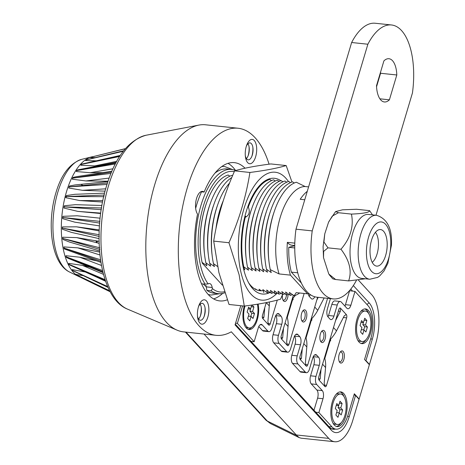 <?xml version="1.0" encoding="UTF-8"?>
<svg xmlns="http://www.w3.org/2000/svg" width="465" height="465" viewBox="0 0 465 465"><rect width="100%" height="100%" fill="white"/><g stroke="black" fill="none" stroke-linecap="round" stroke-linejoin="round"><path stroke-width="0.7" d="M328.749 438.396A36.747 16.856 96.1 0 0 334.771 441.75L301.093 438.181L299.222 437.641L296.682 435.443L296.275 434.955L328.749 438.396L231.308 331.801A104.125 47.756 -83.9 0 1 216.08 335.317L183.605 331.876A104.125 47.756 -83.9 0 1 177.142 330.185A104.125 47.756 -83.9 0 1 154.706 184.715A104.125 47.756 -83.9 0 1 198.881 125.091A104.125 47.756 -83.9 0 1 205.553 124.794L238.028 128.235A104.125 47.756 -83.9 0 1 269.066 164.186M207.716 211.529A77.789 35.677 -83.9 0 1 207.716 211.935M203.99 247.124A77.789 35.677 -83.9 0 1 203.903 247.519M255.657 156.699A12.247 5.621 96.1 0 0 254.448 140.715A12.247 5.621 96.1 0 0 246.549 145.574A12.247 5.621 96.1 0 0 246.276 146.434A12.247 5.621 96.1 0 0 245.392 156.496A12.247 5.621 96.1 0 0 249.897 163.761A12.247 5.621 96.1 0 0 255.657 156.699M245.299 155.554A8.539 3.918 96.1 0 0 248.519 159.855A8.539 3.918 96.1 0 0 252.338 154.938A8.539 3.918 96.1 0 0 251.652 144.005A8.539 3.918 96.1 0 0 246.258 146.475M198.45 306.859A12.247 5.621 -83.9 0 1 198.724 305.999A12.247 5.621 -83.9 0 1 206.623 301.134A12.247 5.621 -83.9 0 1 207.832 317.118A12.247 5.621 -83.9 0 1 202.072 324.186A12.247 5.621 -83.9 0 1 197.567 316.921A12.247 5.621 -83.9 0 1 198.45 306.859M198.439 306.9A8.539 3.918 -83.9 0 1 203.827 304.424A8.539 3.918 -83.9 0 1 204.513 315.363A8.539 3.918 -83.9 0 1 200.694 320.28A8.539 3.918 -83.9 0 1 197.474 315.979M200.845 191.737L204.129 192.086A12.247 5.621 96.1 0 0 202.542 191.371A12.247 5.621 96.1 0 0 196.561 198.421A12.247 5.621 96.1 0 0 197.561 214.127A69.517 31.882 -83.9 0 0 219.724 300.907A69.517 31.882 -83.9 0 0 227.28 299.803M217.451 221.886A2.755 1.261 96.1 0 0 217.3 221.683A2.755 1.261 96.1 0 0 217.074 221.503M218.126 216.487L218.614 217.021M218.434 215.219L218.928 215.766M219.184 212.371L219.672 212.906M209.686 219.695L210.209 217.946M207.564 244.979L207.692 244.625M228.013 163.331A69.517 31.882 -83.9 0 1 235.65 170.562A62.473 28.656 -83.9 0 0 231.471 169.423L227.141 168.964A62.473 28.656 -83.9 0 0 214.929 173.149M222.636 293.427A69.517 31.882 -83.9 0 1 213.644 298.902M204.129 192.086A69.517 31.882 -83.9 0 1 234.377 162.645A69.517 31.882 -83.9 0 1 245.032 168.214M352.656 291.166L350.779 289.108M353.342 285.568L369.152 302.866A27.563 12.642 -83.9 0 1 372.285 339.305L365.938 360.602L369.454 364.45L375.801 343.153A36.747 16.856 96.1 0 0 371.622 294.566L358.503 280.209M216.08 335.317A104.125 47.756 -83.9 0 1 179.566 226.746A104.125 47.756 -83.9 0 1 238.028 128.235M369.082 364.415L369.454 364.45M334.771 441.75A36.747 16.856 96.1 0 0 352.714 420.598L359.061 399.301L355.545 395.453L349.198 416.75A27.563 12.642 -83.9 0 1 331.22 430.102L235.058 324.901L240.777 305.714M235.284 324.151L329.342 427.044A24.5 11.236 96.1 0 0 335.404 429.096M354.022 394.837L355.545 395.453M365.938 360.602L365.403 360.387M296.275 434.955L204.03 334.044M186.029 332.132L267.311 421.052L270.386 423.51L299.222 437.641M296.682 435.443L267.311 421.052A6.126 5.045 137.6 0 1 265.782 419.988L270.386 423.51M201.229 307.196A12.247 5.621 -83.9 0 1 200.27 316.276M197.602 310.951A8.539 3.918 -83.9 0 1 197.509 311.841M205.019 307.598A12.247 5.621 -83.9 0 1 204.054 316.677M200.136 304.168A8.539 3.918 -83.9 0 1 200.729 314.962A8.539 3.918 -83.9 0 1 198.567 319.002M248.089 155.851A12.247 5.621 96.1 0 0 249.054 146.771M245.334 151.416A8.539 3.918 96.1 0 0 245.427 150.532M251.879 156.252A12.247 5.621 96.1 0 0 252.844 147.173M246.392 158.582A8.539 3.918 96.1 0 0 248.548 154.537A8.539 3.918 96.1 0 0 247.961 143.749M330.557 339.125L330.58 339.154A37.671 31.016 137.6 0 1 330.609 340.746A15.31 12.607 137.6 0 1 330.429 340.862L329.743 340.113M329.819 339.88L330.609 340.746M330.429 340.862A1.226 1.011 -42.4 0 0 329.825 341.653L324.797 358.521M282.894 299.797A4.9 2.249 96.1 0 0 283.621 300.169A4.9 2.249 96.1 0 0 286.423 294.856M288.085 294.45A6.126 2.807 -83.9 0 1 286.516 300.274A6.126 2.807 -83.9 0 1 283.569 300.942A6.126 2.807 -83.9 0 1 283.226 300.471A6.126 2.807 -83.9 0 1 282.476 294.705M244.247 306.086A16.845 7.725 96.1 0 0 246.27 327.994A16.845 7.725 96.1 0 0 249.031 329.528A16.845 7.725 96.1 0 0 256.756 321.356A16.845 7.725 96.1 0 0 258.162 304.081M248.229 329.348A16.845 7.725 96.1 0 0 251.623 327.372M262.772 318.537A2.447 1.122 -83.9 0 1 262.493 315.299L266.271 302.628L269.281 305.912L267.892 321.664L268.631 324.954L262.772 318.537M286.998 316.566A30.626 25.215 137.6 0 1 288.044 326.442L286.655 342.188L287.393 345.478L281.534 339.066A2.447 1.122 -83.9 0 1 281.255 335.823L293.363 295.223M324.524 357.62A30.626 25.215 137.6 0 1 325.57 367.495L324.181 383.241L324.925 386.531L319.06 380.114A2.447 1.122 -83.9 0 1 318.781 376.877L338.904 309.388A2.447 1.122 -83.9 0 1 340.101 307.981A2.447 1.122 -83.9 0 1 340.502 308.202L346.367 314.619A2.447 1.122 96.1 0 0 346.291 314.549L345.925 314.392M327.587 298.315L307.76 364.816A2.447 1.122 -83.9 0 1 306.563 366.228A2.447 1.122 -83.9 0 1 306.162 366.007L300.297 359.59A2.447 1.122 -83.9 0 1 300.018 356.353L317.636 297.263M305.761 337.096A30.626 25.215 137.6 0 1 306.807 346.966L305.418 362.717L306.156 366.007M343.158 351.459A6.126 2.807 -83.9 0 1 343.856 359.555A6.126 2.807 -83.9 0 1 339.857 362.52A6.126 2.807 -83.9 0 1 339.514 362.055A6.126 2.807 -83.9 0 1 340.618 351.621A6.126 2.807 -83.9 0 1 343.158 351.459M339.183 361.381A4.9 2.249 96.1 0 0 339.909 361.747A4.9 2.249 96.1 0 0 342.519 358.038A4.9 2.249 96.1 0 0 341.746 352.447A4.9 2.249 96.1 0 0 340.944 351.999A4.9 2.249 96.1 0 0 340.153 352.208M324.396 330.929A6.126 2.807 -83.9 0 1 325.093 339.026A6.126 2.807 -83.9 0 1 321.094 341.996A6.126 2.807 -83.9 0 1 320.751 341.525A6.126 2.807 -83.9 0 1 321.856 331.092A6.126 2.807 -83.9 0 1 324.396 330.929M320.42 340.851A4.9 2.249 96.1 0 0 321.146 341.223A4.9 2.249 96.1 0 0 323.756 337.514A4.9 2.249 96.1 0 0 322.983 331.923A4.9 2.249 96.1 0 0 322.181 331.475A4.9 2.249 96.1 0 0 321.391 331.685M305.633 310.405A6.126 2.807 -83.9 0 1 306.325 318.502A6.126 2.807 -83.9 0 1 302.331 321.466A6.126 2.807 -83.9 0 1 301.988 321.001A6.126 2.807 -83.9 0 1 303.093 310.568A6.126 2.807 -83.9 0 1 305.633 310.405M301.657 320.327A4.9 2.249 96.1 0 0 302.384 320.693A4.9 2.249 96.1 0 0 304.994 316.985A4.9 2.249 96.1 0 0 304.22 311.393A4.9 2.249 96.1 0 0 303.418 310.946A4.9 2.249 96.1 0 0 302.628 311.155M334.289 425.022A17.455 8.004 96.1 0 0 337.148 426.614A17.455 8.004 96.1 0 0 346.454 413.408A17.455 8.004 96.1 0 0 343.693 393.489A17.455 8.004 96.1 0 0 340.828 391.896A17.455 8.004 96.1 0 0 331.528 405.096A17.455 8.004 96.1 0 0 334.289 425.022M336.346 426.434A17.455 8.004 96.1 0 0 341.31 422.575M344.048 396.715A17.455 8.004 96.1 0 0 342.066 393.314A17.455 8.004 96.1 0 0 340.008 391.902M359.026 342.042A17.455 8.004 96.1 0 0 361.886 343.635A17.455 8.004 96.1 0 0 371.186 330.429A17.455 8.004 96.1 0 0 368.425 310.51A17.455 8.004 96.1 0 0 365.566 308.917A17.455 8.004 96.1 0 0 356.266 322.123A17.455 8.004 96.1 0 0 359.026 342.042M361.084 343.461A17.455 8.004 96.1 0 0 366.042 339.595M368.786 313.736A17.455 8.004 96.1 0 0 366.804 310.341A17.455 8.004 96.1 0 0 364.746 308.923M358.777 398.987L359.149 399.028L369.373 364.729L364.56 359.468L370.913 338.171A24.5 11.236 -83.9 0 0 368.129 305.778L354.993 291.41L350.872 305.243A6.126 2.807 -83.9 0 1 347.878 308.766A6.126 2.807 -83.9 0 1 346.873 308.208L341.246 302.047A6.126 2.807 96.1 0 0 340.241 301.489A6.126 2.807 96.1 0 0 337.253 305.017L333.951 316.078A6.126 2.807 -83.9 0 1 330.964 319.606A6.126 2.807 -83.9 0 1 329.958 319.042L328.081 316.991A6.126 2.807 -83.9 0 1 327.389 308.894L330.446 298.623M315.799 412.234L318.88 412.56L323.001 398.732A6.126 2.807 96.1 0 0 322.303 390.635L316.677 384.474A6.126 2.807 -83.9 0 1 315.979 376.377L319.275 365.31A6.126 2.807 96.1 0 0 318.577 357.213L316.706 355.161A6.126 2.807 96.1 0 0 315.7 354.603A6.126 2.807 96.1 0 0 312.707 358.126L309.411 369.193A6.126 2.807 -83.9 0 1 306.418 372.715A6.126 2.807 -83.9 0 1 305.418 372.157L297.914 363.95A6.126 2.807 -83.9 0 1 297.216 355.847L300.512 344.786A6.126 2.807 96.1 0 0 299.815 336.689L297.943 334.637A6.126 2.807 96.1 0 0 296.937 334.079A6.126 2.807 96.1 0 0 293.944 337.602L290.648 348.663A6.126 2.807 -83.9 0 1 287.655 352.191A6.126 2.807 -83.9 0 1 286.655 351.633L279.145 343.42A6.126 2.807 -83.9 0 1 278.454 335.323L281.749 324.262A6.126 2.807 96.1 0 0 281.052 316.159L279.18 314.108A6.126 2.807 96.1 0 0 278.175 313.55A6.126 2.807 96.1 0 0 275.181 317.078L271.886 328.139A6.126 2.807 -83.9 0 1 268.892 331.661A6.126 2.807 -83.9 0 1 267.892 331.103L262.26 324.948A6.126 2.807 96.1 0 0 261.26 324.39A6.126 2.807 96.1 0 0 258.267 327.912L254.146 341.74L237.377 323.396L235.563 323.204M237.377 323.396L242.591 305.906M268.892 331.661L263.481 331.092A6.126 2.807 -83.9 0 1 262.475 330.534L258.802 326.511M287.655 352.191L282.243 351.616A6.126 2.807 -83.9 0 1 281.244 351.058L273.734 342.845A6.126 2.807 -83.9 0 1 273.042 334.748L276.338 323.687A6.126 2.807 96.1 0 0 275.716 315.677M306.418 372.715L301.006 372.145A6.126 2.807 -83.9 0 1 300.006 371.587L292.497 363.374A6.126 2.807 -83.9 0 1 291.805 355.277L295.101 344.21A6.126 2.807 96.1 0 0 294.479 336.201M313.985 410.246L317.589 398.156A6.126 2.807 96.1 0 0 316.892 390.059L311.259 383.898A6.126 2.807 -83.9 0 1 310.568 375.801L313.863 364.74A6.126 2.807 96.1 0 0 313.241 356.725M251.065 341.415L254.146 341.74M359.149 399.028L354.336 393.768L347.989 415.065A24.5 11.236 -83.9 0 1 336.026 429.166A24.5 11.236 -83.9 0 1 332.01 426.928L318.88 412.56M349.453 290.701L354.993 291.41M349.581 290.84L345.46 304.668A6.126 2.807 -83.9 0 1 344.925 306.069M340.241 301.489L334.829 300.919A6.126 2.807 96.1 0 0 331.841 304.441L328.54 315.508A6.126 2.807 -83.9 0 1 328.005 316.909M309.963 294.357L309.777 294.979A6.126 2.807 -83.9 0 1 309.242 296.379M314.747 296.757A6.126 2.807 -83.9 0 1 312.201 299.076A6.126 2.807 -83.9 0 1 311.195 298.518L309.318 296.467A6.126 2.807 -83.9 0 1 308.243 293.816M324.134 297.949L317.735 310.312A30.626 25.215 137.6 0 1 311.05 319.362L311.846 320.222A15.31 12.607 137.6 0 1 311.666 320.339L310.98 319.589M300.297 359.59L301.43 358.352L302.279 348.779M316.81 300.041L318.211 297.327M300.344 359.643L300.663 359.811M319.06 380.114L320.193 378.882L321.042 369.309M335.573 320.565L340.316 311.393L340.566 308.283A2.447 1.122 96.1 0 0 340.496 308.202M340.566 308.283L346.291 314.549L344.303 315.752L336.497 330.836A30.626 25.215 137.6 0 1 329.813 339.886M319.112 380.167L319.426 380.335M346.367 314.619L346.361 314.619A2.447 1.122 -83.9 0 1 346.64 317.857L326.523 385.346A2.447 1.122 -83.9 0 1 325.326 386.752A2.447 1.122 -83.9 0 1 324.925 386.531M281.534 339.061L282.668 337.828L283.516 328.255M281.581 339.113L281.9 339.281M295.38 295.362A30.626 25.215 137.6 0 1 292.282 298.832L293.084 299.698A15.31 12.607 137.6 0 1 292.904 299.809L292.218 299.059M304.145 293.473L288.998 344.292A2.447 1.122 -83.9 0 1 287.8 345.704A2.447 1.122 -83.9 0 1 287.399 345.478M269.34 301.994A30.626 25.215 137.6 0 1 269.281 305.912M262.766 318.537L263.905 317.304L264.754 307.725M277.291 300.094L270.235 323.768A2.447 1.122 -83.9 0 1 269.037 325.175A2.447 1.122 -83.9 0 1 268.636 324.954M262.818 318.589L263.138 318.757M357.748 340.188A15.31 7.022 96.1 0 0 359.951 341.275L362.113 341.502A15.31 7.022 96.1 0 0 369.594 332.69A15.31 7.022 96.1 0 0 365.339 311.05A15.31 7.022 96.1 0 0 357.864 319.862A15.31 7.022 96.1 0 0 362.113 341.502M365.339 311.05L363.177 310.818A15.31 7.022 96.1 0 0 360.794 311.422M364.734 318.205L363.415 322.634L361.538 320.577L360.055 325.558L361.927 327.61L360.613 332.039L362.723 334.347L364.043 329.918L365.914 331.975L367.402 326.994L365.525 324.942L366.844 320.519L364.734 318.205M361.003 322.379L363.415 322.634M360.619 332.045L361.334 329.633L364.043 329.918M363.746 329.888L364.694 326.709L367.402 326.994M364.694 326.709L362.816 324.657L365.525 324.942M362.816 324.657L364.13 320.222M364.136 320.228L366.844 320.519M311.794 318.601L311.817 318.624A37.671 31.016 137.6 0 1 311.846 320.222M311.666 320.339A1.226 1.011 -42.4 0 0 311.062 321.123L306.034 337.997M293.031 298.077L293.055 298.1A37.671 31.016 137.6 0 1 293.084 299.698M292.904 299.809A1.226 1.011 -42.4 0 0 292.299 300.599L287.271 317.467M333.01 423.167A15.31 7.022 96.1 0 0 335.213 424.254L337.375 424.481A15.31 7.022 96.1 0 0 344.856 415.669A15.31 7.022 96.1 0 0 340.607 394.029A15.31 7.022 96.1 0 0 333.126 402.841A15.31 7.022 96.1 0 0 337.375 424.481M340.607 394.029L338.439 393.797A15.31 7.022 96.1 0 0 336.055 394.401M339.996 401.185L338.677 405.608L336.8 403.556L335.317 408.537L337.195 410.589L335.875 415.013L337.985 417.326L339.305 412.897L341.182 414.949L342.664 409.973L340.787 407.921L342.106 403.492L339.996 401.185M336.265 405.352L338.677 405.608M335.881 415.018L336.596 412.612L339.305 412.897M339.008 412.868L339.956 409.688L342.664 409.973M339.956 409.688L338.084 407.631L340.787 407.921M338.084 407.631L339.398 403.202L342.106 403.492M245.77 327.383A15.31 7.022 96.1 0 0 247.025 327.779L249.188 328.005A15.31 7.022 96.1 0 0 256.668 319.193A15.31 7.022 96.1 0 0 257.354 304.209M245.055 305.987A15.31 7.022 96.1 0 0 244.939 306.365A15.31 7.022 96.1 0 0 249.188 328.005M251.705 305.069L250.49 309.138L248.612 307.08L247.13 312.062L249.007 314.113L247.688 318.542L249.798 320.85L251.117 316.421L252.995 318.478L254.477 313.497L252.6 311.445L253.919 307.022L252.088 305.017M248.078 308.882L250.49 309.138M247.694 318.548L248.409 316.136L251.117 316.421M250.821 316.392L251.768 313.212L254.477 313.497M251.768 313.212L249.897 311.161L252.6 311.445M249.897 311.161L251.21 306.726L253.919 307.022M96.865 241.69A30.318 13.904 -83.9 0 1 96.511 242.178M96.429 241.998A31.544 14.467 96.1 0 0 96.65 241.666M97.888 241.114A7.963 3.65 96.1 0 0 96.703 242.585A30.318 13.904 -83.9 0 1 95.912 240.789M95.854 242.492L96.703 242.585M376.139 233.337L375.418 232.314A16.537 7.585 -83.9 0 1 376.139 233.337A16.537 7.585 -83.9 0 1 373.151 261.504A16.537 7.585 -83.9 0 1 372.233 262.353M277.314 293.002A64.309 29.498 -83.9 0 1 241.114 272.996A64.309 29.498 -83.9 0 1 250.472 192.37A64.309 29.498 -83.9 0 1 288.434 181.524M244.288 306.086L229.024 304.47L218.893 272.531L213.697 241.114L228.96 242.73L239.091 274.67L244.288 306.086C259.633 304.127 271.723 301.826 280.558 299.181L282.592 294.426M270.084 292.439A58.189 26.685 -83.9 0 1 249.478 284.272A58.189 26.685 -83.9 0 1 256.965 188.778A58.189 26.685 -83.9 0 1 259.981 185.151A58.189 26.685 -83.9 0 1 280.843 180.728M263.231 290.573A55.126 25.284 -83.9 0 1 248.63 282.796M213.697 241.114C217.422 217.347 224.403 193.928 234.645 170.847C243.48 168.202 255.57 165.9 270.915 163.942L286.178 165.557C277.343 168.208 265.253 170.51 249.908 172.469C246.183 196.236 239.196 219.654 228.96 242.73M291.962 182.013L286.178 165.557M234.645 170.847L249.908 172.469M294.107 245.456A58.189 26.685 -83.9 0 1 294.031 245.933M356.388 280.418A61.246 28.092 -83.9 0 1 333.202 298.914L316.961 297.193A61.246 28.092 -83.9 0 1 295.99 229.181L312.224 230.902L367.873 44.227A61.246 28.092 -83.9 0 1 391.46 24.971A61.246 28.092 -83.9 0 1 412.438 92.983L375.993 215.225M295.99 229.181L351.639 42.507L367.873 44.227M351.639 42.507A61.246 28.092 -83.9 0 1 375.226 23.25L391.46 24.971M380.521 72.232A21.745 9.974 -83.9 0 1 380.568 73.261L376.551 86.74M396.808 74.981L389.403 99.824A21.745 9.974 -83.9 0 1 384.363 101.969A21.745 9.974 -83.9 0 1 376.505 85.711L383.91 60.874A21.745 9.974 -83.9 0 1 388.949 58.724A21.745 9.974 -83.9 0 1 396.808 74.981L380.568 73.261M379.888 98.813L389.403 99.824M333.202 298.914A61.246 28.092 -83.9 0 1 312.224 230.902M294.508 245.497A39.81 18.257 96.1 0 0 294.502 245.811L294.752 245.834M294.502 245.811L288.777 247.322A52.063 23.878 96.1 0 0 291.357 272.124L301.471 283.185M288.777 247.322L294.752 247.955M291.357 272.124L297.774 272.804M365.414 278.779L348.634 280.906C352.11 271.072 349.552 260.516 340.973 249.228L327.988 247.851L323.657 251.362L323.506 257.627L328.801 274.065L335.649 279.529L332.754 278.831L329.255 274.763M350.075 249.257A32.155 14.746 96.1 0 0 361.677 278.384L369.797 279.244A32.155 14.746 -83.9 0 1 358.195 250.124A32.155 14.746 -83.9 0 1 376.574 215.289L368.454 214.429A32.155 14.746 96.1 0 0 350.075 249.257M370.03 249.473A18.373 8.428 -83.9 0 1 380.533 229.565A18.373 8.428 -83.9 0 1 387.165 246.206A18.373 8.428 -83.9 0 1 376.662 266.114A18.373 8.428 -83.9 0 1 370.03 249.473M340.973 249.228C350.436 238.254 353.929 226.542 351.447 214.098C363.491 213.58 369.536 212.429 369.582 210.639L372.512 214.859M348.634 280.906L335.649 279.529M351.447 214.098L338.462 212.72L332.277 216.086L328.528 222.305L324.768 233.854L323.931 242.032L327.988 247.851M369.582 210.639L356.597 209.267L342.502 209.82L335.561 211.598L338.462 212.72M207.018 214.208A77.481 35.538 -83.9 0 1 207.012 214.83M203.903 244.142A77.481 35.538 -83.9 0 1 203.78 244.753M80.8 277.355A61.025 27.987 -83.9 0 1 80.05 277.088A61.025 27.987 -83.9 0 1 78.969 276.611A61.025 27.987 -83.9 0 1 75.539 274.362A61.025 27.987 -83.9 0 1 71.471 269.903A61.025 27.987 -83.9 0 1 67.954 263.847A61.025 27.987 -83.9 0 1 65.112 256.366A61.025 27.987 -83.9 0 1 63.013 247.706A61.025 27.987 -83.9 0 1 61.74 238.115A61.025 27.987 -83.9 0 1 61.316 227.891A61.025 27.987 -83.9 0 1 61.764 217.341A61.025 27.987 -83.9 0 1 63.06 206.786A61.025 27.987 -83.9 0 1 65.164 196.596A61.025 27.987 -83.9 0 1 66.512 191.673A61.025 27.987 -83.9 0 1 68.041 186.947A61.025 27.987 -83.9 0 1 71.569 178.264A61.025 27.987 -83.9 0 1 75.656 170.76A61.025 27.987 -83.9 0 1 80.172 164.674A61.025 27.987 -83.9 0 1 84.985 160.181A61.025 27.987 -83.9 0 1 89.948 157.426A61.025 27.987 -83.9 0 1 91.657 156.891A61.025 27.987 -83.9 0 1 93.326 156.583M82.898 185.465A31.847 14.607 96.1 0 0 81.265 184.57M66.408 195.608A31.847 14.607 96.1 0 0 65.67 197.294M100.678 213.098L77.771 211.377L63.972 208.064L64.356 205.745L75.574 204.67M100.62 213.522L77.771 211.377M102.8 200.624L79.724 200.572L66.007 197.747A3.063 2.139 -89.9 0 1 66.14 196.556L104.009 196.666M102.515 202.037L79.724 200.572M105.677 188.819L82.485 190.33L68.803 188.029L69.512 185.983L75.22 184.901L107.915 181.588M105.038 191.156L82.485 190.33M109.147 178.089L85.967 180.955L72.273 179.199L73.121 177.386L76.539 176.642L111.885 171.207M108.043 181.205L85.967 180.955M112.954 168.801L90.065 172.73L76.312 171.527L77.271 170.01L78.788 169.655L116.157 162.366M102.788 172.602L90.065 172.73M116.732 161.32L94.651 165.918L80.8 165.249L81.84 164.064L120.307 155.432M98.504 165.813L94.651 165.918M125.416 148.631L91.076 157.147A3.063 1.564 76.2 0 0 90.57 157.589L90.809 157.304M125.329 148.736L91.076 157.147A3.063 1.482 -103.9 0 1 91.157 157.124A3.063 1.482 -103.9 0 1 91.239 157.106M95.331 157.606L90.57 157.589M123.609 150.84L86.083 159.925A3.063 1.697 76.9 0 0 85.601 160.553L86.693 159.745M123.277 151.27L86.083 159.925A3.063 1.622 -103.6 0 1 86.414 159.768L123.684 150.753M96.302 160.82L85.601 160.553M81.759 164.087A3.063 3.063 0 0 0 81.48 164.174L81.84 164.064A3.063 1.75 -102.7 0 0 81.236 164.453L119.633 156.467M120.127 155.711L81.236 164.453A3.063 1.825 78.2 0 0 80.8 165.249M115.855 162.93L76.69 170.585L115.308 163.971M111.49 172.131L72.575 178.142A3.063 1.97 -98.7 0 1 73.121 177.386M72.273 179.199A3.063 2.023 83 0 1 72.575 178.142L110.955 173.422M107.462 182.966L69.023 186.883L106.985 184.442M66.007 197.747L66.565 195.532L74.9 194.3L104.52 193.144M66.565 195.532A3.063 2.116 87.8 0 0 66.14 196.556L104.416 195.033M101.666 207.989L64.013 206.861L101.387 209.698M99.952 221.369L62.705 217.481A3.063 2.162 98.6 0 0 62.763 218.666L62.961 216.312L77.196 215.783L100.062 218.19L77.196 215.783M99.806 223.107L62.705 217.481A3.063 2.162 -84 0 1 62.961 216.312M99.405 225.868L74.778 222.154L62.763 218.666M99.028 238.615L71.471 232.401L62.415 229.228L62.42 226.908L76.493 226.821L99.15 230.919M99.19 229.896L76.493 226.821M99.318 234.773L62.264 228.1L99.318 236.487M99.562 250.931L69.314 241.992L62.938 239.429L62.746 237.214L76.667 237.615L99.126 243.323M99.068 241.306L76.667 237.615M99.783 247.793L62.688 238.394L99.928 249.426M100.545 259.778L63.978 248.048A3.063 2.005 109.7 0 0 64.315 248.955L63.938 246.921L77.736 247.845L99.94 254.983M99.655 252.047L77.736 247.845M100.76 261.231L63.978 248.048A3.063 2.052 -72.2 0 1 63.938 246.921M100.94 262.4L64.315 248.955M103.038 272.595L68.617 258.505L66.507 257.529L65.954 255.727L79.672 257.197L101.48 265.474M96.639 260.859L79.672 257.197M102.55 270.595L66.088 256.767L102.846 271.833M105.102 279.692L68.954 264.294A3.063 1.802 114.2 0 0 69.442 264.876L68.727 263.364L82.415 265.387L103.503 274.379M89.524 267.067L82.415 265.387M105.433 280.668L68.954 264.294A3.063 1.872 -66.9 0 1 68.727 263.364M105.578 281.093L69.442 264.876M107.741 286.609L72.494 270.392A3.063 1.674 115.4 0 0 72.877 270.723A3.063 3.063 0 0 1 72.18 270.27L72.185 269.607L84.874 271.915M93.663 275.751L105.636 281.267M72.185 269.607A3.063 1.755 -65.3 0 0 72.494 270.392L108.025 287.254M109.74 290.817L76.591 274.873A3.063 1.54 116 0 0 76.754 274.984A3.063 3.063 0 0 1 76.016 274.478L83.305 275.669M76.214 274.263A3.063 1.622 -64.3 0 0 76.591 274.873L109.88 291.084M80.759 277.297L80.695 277.187A3.063 1.482 -64 0 0 81.079 277.593L110.292 291.851L81.131 277.617A3.063 1.482 -64 0 1 81.079 277.593M304.755 199.77L300.198 199.287A53.289 24.442 -83.9 0 1 307.272 191.324M224.804 292.787A62.473 28.656 -83.9 0 1 218.3 293.671A62.473 28.656 -83.9 0 1 211.232 290.834L206.902 290.375L206.251 286.853A7.963 3.65 96.1 0 0 205.85 285.341M234.296 171.649A60.636 27.813 96.1 0 0 201.49 213.109A60.636 27.813 96.1 0 0 208.099 283.888L208.709 283.662A7.963 3.65 -83.9 0 1 209.541 283.545A7.963 3.65 -83.9 0 1 210.843 284.272A7.963 3.65 -83.9 0 1 212.209 287.486L212.412 288.608A60.636 27.813 96.1 0 0 224.456 291.747M208.099 283.888L205.17 284.202A62.473 28.656 -83.9 0 1 198.997 212.871A62.473 28.656 -83.9 0 1 231.471 169.423M195.666 208.361A62.473 28.656 -83.9 0 1 201.525 191.807M201.595 283.824L205.17 284.202M273.513 292.59A57.573 26.406 -83.9 0 1 271.438 293.369L270.444 290.41L275.222 293.77L274.234 290.811L279.012 294.171L278.018 291.212L282.801 294.572L281.807 291.613L286.591 294.973L285.597 292.014L290.381 295.374L289.387 292.415L294.171 295.775L296.182 292.63L307.545 293.834L290.451 275.135L279.087 273.932L270.27 269.636L271.264 272.595L266.486 269.235L267.48 272.194L262.696 268.834L263.69 271.793L258.906 268.433L259.9 271.391L255.116 268.032L256.11 270.99L251.327 267.631L252.321 270.589L247.543 267.224L248.537 270.188L243.753 266.823L244.747 269.781L243.59 268.95M242.434 258.499A53.859 24.703 -83.9 0 1 244.206 221.247L243.77 221.259M248.083 221.264A58.799 26.97 -83.9 0 1 248.078 222.055M245.572 245.689A58.799 26.97 -83.9 0 1 245.41 246.462M211.232 290.834L212.412 288.608M218.3 293.671L213.976 293.212A62.473 28.656 -83.9 0 1 206.902 290.375M263.858 292.566L262.865 289.608L267.648 292.967L266.654 290.009L271.438 293.369M294.13 245.456A57.573 26.406 -83.9 0 1 294.054 245.927M269.723 292.189A57.573 26.406 -83.9 0 1 267.648 292.967M294.316 245.479A53.859 24.703 -83.9 0 1 294.252 245.875M277.297 292.991A57.573 26.406 -83.9 0 1 275.222 293.77M281.087 293.392A57.573 26.406 -83.9 0 1 279.012 294.171M284.876 293.799A57.573 26.406 -83.9 0 1 282.801 294.572M288.666 294.2A57.573 26.406 -83.9 0 1 286.591 294.973M292.456 294.601A57.573 26.406 -83.9 0 1 290.381 295.374M299.663 293.002L299.076 293.398A57.573 26.406 -83.9 0 1 294.171 295.775M309.155 293.729A53.289 24.442 -83.9 0 1 307.545 293.834M290.451 275.135A53.289 24.442 -83.9 0 1 287.358 242.346A23.889 10.957 96.1 0 0 291.846 245.218L294.758 245.526M294.81 243.137L287.358 242.346M279.087 273.932A53.289 24.442 -83.9 0 1 280.256 217.254A53.289 24.442 -83.9 0 1 305.139 186.529L308.591 186.895M270.27 269.636A57.573 26.406 -83.9 0 1 269.055 262.173A57.573 26.406 -83.9 0 1 274.49 210.86A57.573 26.406 -83.9 0 1 296.327 182.233L305.139 186.529M269.055 262.173L268.851 260.476A53.859 24.703 -83.9 0 1 273.937 212.476L274.49 210.86M266.486 269.235A57.573 26.406 -83.9 0 1 265.265 261.772A57.573 26.406 -83.9 0 1 270.706 210.459A57.573 26.406 -83.9 0 1 292.537 181.832L294.252 183.007M265.265 261.772L265.062 260.075A53.859 24.703 -83.9 0 1 270.148 212.075L270.706 210.459M262.696 268.834A57.573 26.406 -83.9 0 1 261.475 261.371A57.573 26.406 -83.9 0 1 266.916 210.058A57.573 26.406 -83.9 0 1 288.753 181.431L290.468 182.606M261.475 261.371L261.272 259.673A53.859 24.703 -83.9 0 1 266.358 211.674L266.916 210.058M258.906 268.433A57.573 26.406 -83.9 0 1 257.686 260.97A57.573 26.406 -83.9 0 1 263.126 209.657A57.573 26.406 -83.9 0 1 284.964 181.03L286.678 182.204M257.686 260.97L257.482 259.272A53.859 24.703 -83.9 0 1 262.568 211.273L263.126 209.657M255.116 268.032A57.573 26.406 -83.9 0 1 253.902 260.569A57.573 26.406 -83.9 0 1 259.336 209.256A57.573 26.406 -83.9 0 1 281.174 180.623L282.889 181.803M253.902 260.569L253.692 258.871A53.859 24.703 -83.9 0 1 258.784 210.872L259.336 209.256M251.327 267.631A57.573 26.406 -83.9 0 1 250.112 260.168A57.573 26.406 -83.9 0 1 255.547 208.855A57.573 26.406 -83.9 0 1 277.384 180.222L279.099 181.402M250.112 260.168L249.908 258.47A53.859 24.703 -83.9 0 1 254.994 210.465L255.547 208.855M247.543 267.224A57.573 26.406 -83.9 0 1 273.594 179.821L275.309 181.001M246.223 258.9A53.859 24.703 -83.9 0 1 251.484 209.273M243.753 266.823A57.573 26.406 -83.9 0 1 245.258 217.329C249.211 215.376 250.228 211.953 248.322 207.053A57.573 26.406 -83.9 0 1 269.81 179.42L271.525 180.6M267.067 179.734L267.735 180.199M248.223 205.559L248.665 206.105M217.521 266.462L213.441 263.614A57.573 26.406 -83.9 0 1 229.588 183.024M215.94 228.861A53.859 24.703 -83.9 0 1 223.177 200.944M213.441 263.614L214.435 266.573L209.657 263.213A57.573 26.406 -83.9 0 1 231.797 177.554M212.121 255.285A53.859 24.703 -83.9 0 1 217.382 205.664M209.657 263.213L210.645 266.172L205.867 262.812A57.573 26.406 -83.9 0 1 231.919 175.404L232.523 175.817M208.337 254.884A53.859 24.703 -83.9 0 1 213.592 205.263M205.867 262.812L206.861 265.771L202.077 262.405A57.573 26.406 -83.9 0 1 228.135 175.003L229.85 176.183M204.548 254.483A53.859 24.703 -83.9 0 1 209.808 204.862M222.334 285.103L202.304 263.19L202.077 262.405M200.828 254.704A56.515 25.918 -83.9 0 1 206.216 203.868M255.488 289.323L255.285 288.806L256.901 289.962M259.61 290.654L259.075 289.207L261.243 290.759M293.409 246.095A39.81 18.257 -83.9 0 1 293.427 245.386M248.92 218.242A11.329 9.329 137.6 0 1 248.717 218.544M244.514 217.899L245.805 216.556L244.921 216.219M245.805 216.556L245.02 215.847M248.45 206.698A10.718 8.823 -42.4 0 0 247.99 206.187M127.52 309.138C99.638 298.146 91.57 235.005 106.299 186.692C115.047 157.478 128.264 140.337 145.946 135.269A88.269 40.484 96.1 0 0 108.502 185.814A88.269 40.484 96.1 0 0 127.52 309.138L177.142 330.185M366.902 304.441L369.152 302.866M331.22 430.102L329.342 427.044M349.198 416.75L347.657 416.129M370.756 338.689L372.285 339.305M219.84 210.11L220.3 210.61M329.825 341.653L329.418 341.205M260.162 324.727L262.26 324.948M262.475 330.534L267.892 331.103M277.076 313.887L279.18 314.108M275.751 315.601L281.052 316.159M276.338 323.687L281.749 324.262M273.042 334.748L278.454 335.323M273.734 342.845L279.145 343.42M281.244 351.058L286.655 351.633M295.839 334.411L297.943 334.637M294.514 336.125L299.815 336.689M295.101 344.21L300.512 344.786M291.805 355.277L297.216 355.847M292.497 363.374L297.914 363.95M300.006 371.587L305.418 372.157M314.602 354.94L316.706 355.161M313.276 356.655L318.577 357.213M313.863 364.74L319.275 365.31M310.568 375.801L315.979 376.377M311.259 383.898L316.677 384.474M316.892 390.059L322.303 390.635M317.589 398.156L323.001 398.732M332.01 426.928L328.935 426.603M345.46 304.668L350.872 305.243M331.841 304.441L337.253 305.017M328.54 315.508L333.951 316.078M309.777 294.979L311.085 295.118M314.729 307.016L317.735 310.312M303.802 343.676L306.807 346.966M301.43 358.352L299.826 358.184M307.76 364.816L305.546 364.583M322.565 364.2L325.57 367.495M340.316 311.393L338.369 311.184M320.193 378.882L318.589 378.713M333.492 327.546L336.497 330.836M346.64 317.857L343.397 317.514M326.523 385.346L324.308 385.113M282.668 337.828L281.063 337.66M285.033 323.146L288.044 326.442M288.998 344.292L286.783 344.059M263.905 317.304L262.301 317.13M270.235 323.768L268.02 323.53M311.062 321.123L310.655 320.681M292.299 300.599L291.892 300.152M390.734 245.526A26.028 11.939 -83.9 0 1 377.51 273.653A26.028 11.939 -83.9 0 1 366.461 250.153A26.028 11.939 -83.9 0 1 379.684 222.026A26.028 11.939 -83.9 0 1 390.734 245.526M81.485 159.408C69.773 163.418 61.223 174.613 55.847 192.992C46.657 223.688 51.109 263.3 69.552 272.019A57.398 26.325 -83.9 0 1 57.84 192.126A57.398 26.325 -83.9 0 1 81.485 159.408L91.657 156.891M77.271 170.01A3.063 1.866 -101 0 0 76.69 170.585A3.063 1.93 80.3 0 0 76.312 171.527M69.512 185.983A3.063 2.052 -95.8 0 0 69.023 186.883A3.063 2.093 86.3 0 0 68.803 188.029M64.356 205.745A3.063 2.151 -88.2 0 0 64.013 206.861A3.063 2.162 94.3 0 0 63.972 208.064M62.42 226.908A3.063 2.151 -79.7 0 0 62.264 228.1A3.063 2.133 102.7 0 0 62.415 229.228M62.746 237.214A3.063 2.116 -75.7 0 0 62.688 238.394A3.063 2.081 106.5 0 0 62.938 239.429M65.954 255.727A3.063 1.97 -69.2 0 0 66.088 256.767A3.063 1.912 112.3 0 0 66.507 257.529M108.107 287.434L72.877 270.723A3.063 1.674 115.4 0 0 73.034 270.781M212.209 287.486L206.251 286.853M185.413 332.068L265.782 419.988M145.946 135.269L198.881 125.091M336.026 429.166L331.388 428.672M96.261 241.626L97.284 241.736M203.24 283.999L206.233 286.766M208.303 294.525L211.04 295.06L219.521 293.746M232.674 169.603L224.665 166.546L221.869 166.493M323.506 257.627L323.094 246.648L324.768 233.854M369.797 279.244L377.632 277.39L379.678 275.931L384.102 270.874L387.862 263.37L391.443 245.212C392.297 228.722 387.345 218.748 376.574 215.289M328.871 221.561L335.561 211.598M91.157 157.124L125.422 148.626M75.574 204.676L101.87 205.483M76.754 274.984L109.897 291.119M69.552 272.019L78.969 276.611"/></g></svg>
